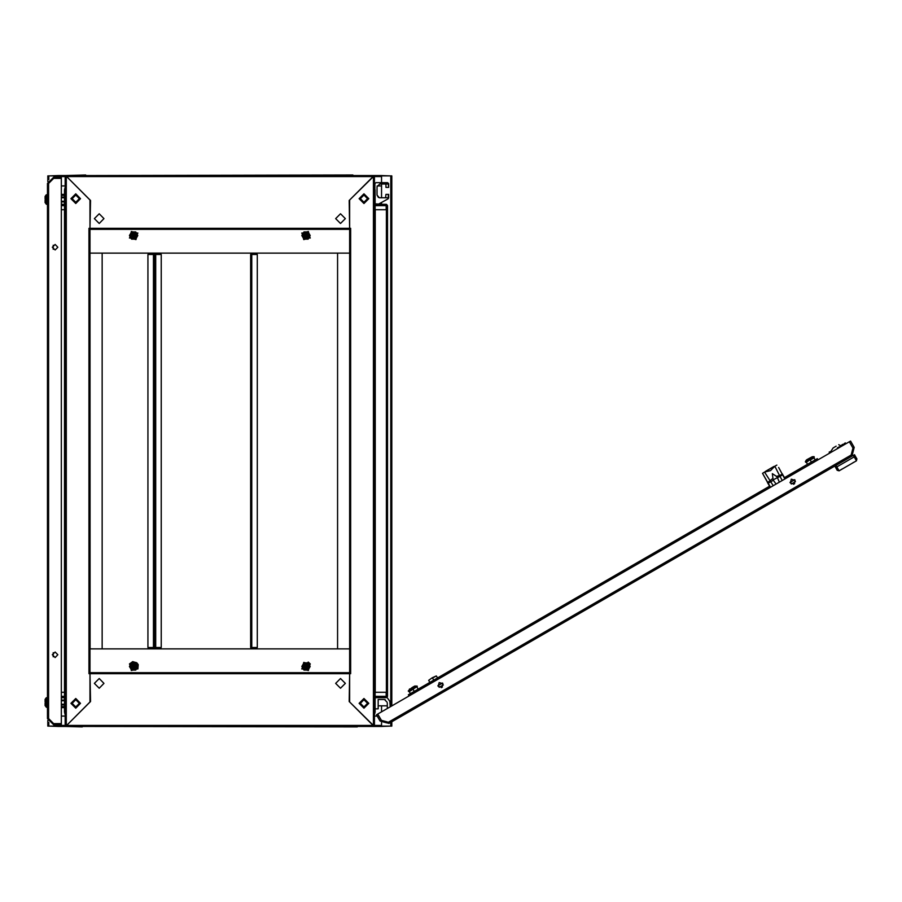 <?xml version="1.0" encoding="UTF-8"?>
<svg xmlns="http://www.w3.org/2000/svg" width="902" height="902" viewBox="0 0 902 902"><rect width="100%" height="100%" fill="white"/><g stroke="black" fill="none" stroke-linecap="round" stroke-linejoin="round"><path stroke-width="1.35" d="M47.513 196.241L47.513 199.511M45.1 703.357L45.1 705.635L46.464 707.315L46.464 697.663L47.513 698.001L47.163 707.315L46.205 707.202L46.205 697.765L45.1 699.343L45.1 701.936L45.991 701.993M45.1 703.041L45.991 703.041L45.991 701.936M837.631 448.283L839.717 447.076M842.479 445.656L845.772 443.761L845.253 442.871L841.442 445.938M842.716 444.336L841.961 444.765M784.898 478.985L778.64 467.473M770.026 487.012L423.94 687.38L423.252 686.185L769.575 486.234L762.517 473.325L770.567 487.26M782.44 474.046L779.587 475.557L780.061 476.369L773.115 479.819L772.281 473.697L776.532 476.38L779.587 475.557L774.762 466.255L776.847 465.049M762.517 473.325L764.603 472.107L770.725 481.758L767.929 483.371L770.263 487.43M776.081 484.081L773.307 480.27L772.45 480.755L770.725 481.758L773.239 485.716M837.744 448.474L837.394 447.877L839.48 446.67L837.394 447.877L837.755 448.474L839.548 447.437M828.769 453.65L829.693 453.041M853.281 455.42L854.487 454.732L855.344 456.232L854.149 456.919L853.281 455.42L389.044 723.449L380.092 721.059L376.472 714.79L377.667 714.102L381.287 720.371L380.092 721.059M852.57 462.997L853.766 462.309M805.666 462.219L814.326 457.224L814.01 456.683L805.362 461.677L805.666 462.219M806.783 459.659L812.206 456.728L806.783 459.659M669.261 544.154L672.542 542.26M549.848 613.101L553.129 611.206M627.769 568.113L629.021 567.392M582.985 593.967L584.237 593.245M538.201 619.821L539.452 619.099M523.273 628.446L524.524 627.713M412.09 687.538L414.48 686.163L412.09 687.538M416.938 685.937L408.279 690.932L408.595 691.473L417.254 686.467L415.134 685.971L411.515 688.057L408.279 690.932M47.513 195.035L47.163 204.337L46.205 204.235L46.205 194.798L45.1 196.365L45.1 198.643M45.991 200.007L45.991 198.959L45.1 198.959M45.991 200.064L45.1 200.064L45.1 202.657L46.464 204.337L46.205 194.798L47.163 194.685M391.851 721.837L391.851 726.099L381.512 726.099L381.512 722.761M349.626 228.296L350.664 228.296L350.664 673.704L349.626 673.704L349.142 701.485L373.056 725.411L66.59 725.411L66.59 726.448L66.601 725.411L90.516 701.485L90.031 672.667L349.626 672.667L349.626 673.704L88.994 673.704L88.994 228.296L90.031 228.296L90.516 200.515L66.601 176.589L373.067 176.589L373.067 175.552L373.056 176.589L349.142 200.515L349.626 229.333L90.031 229.333L90.031 228.296L349.626 228.296L349.626 200.03L374.443 175.552L381.501 175.552L381.512 182.621L381.512 175.901L391.851 175.901L391.851 705.905M47.806 181.606L47.806 175.901L58.145 175.901L58.145 177.277M58.145 724.723L58.145 726.099L47.806 726.099L47.806 720.394M90.031 673.704L90.031 701.97L66.252 725.749L65.215 726.448L58.156 726.448L58.156 724.723M381.501 722.75L381.501 726.448L374.443 726.448L349.626 701.97L349.626 673.704M58.156 177.277L58.156 175.552L65.215 175.552L66.252 176.251L90.031 200.03L90.031 228.296M352.896 175.033L86.761 175.552L356.865 175.552M357.316 726.888L82.792 726.448M375.131 696.288L386.169 696.288L386.169 692.319L387.544 692.319L386.439 692.319L386.439 209.681L387.544 209.681L386.169 209.681L386.169 205.712L375.131 205.712M154.524 647.501L147.973 647.501L147.973 254.499L154.524 254.499L154.524 647.501L154.625 254.499L161.187 254.499L161.187 647.501L154.625 647.501M349.615 253.124L349.615 648.876L337.562 648.876L337.562 253.124L349.626 253.124L90.031 253.124L102.106 253.124L102.106 648.876L90.031 648.876L349.626 648.876L349.626 252.086M250.688 254.499L257.239 254.499L257.239 647.501L250.688 647.501L250.688 254.499M374.905 188.845L374.905 183.658L375.942 182.621L387.668 182.621L388.694 183.658L388.694 187.447L388.356 183.997L379.731 183.997L376.98 186.759L376.98 195.035L379.246 197.741M782.226 480.529L780.061 476.369L782.801 474.779L785.191 478.815M835.974 465.421L836.831 466.909L835.714 467.563L834.778 466.108M65.215 713.832L64.527 712.14L65.215 712.14M65.215 189.86L64.527 189.86L65.215 188.168M82.341 175.112L82.792 175.552M374.443 712.14L375.131 712.14L374.443 714.553M357.936 175.552L374.443 175.552L374.443 726.448L356.865 726.448M387.939 698.723L386.969 697.404L387.544 696.288L387.544 209.681L387.544 696.288L386.169 696.288L386.169 697.663L375.131 697.663M374.443 188.168L375.131 189.86L374.443 189.86M375.131 204.337L386.169 204.337L386.169 205.712L387.544 205.712L386.62 204.416L387.544 205.712L387.544 209.681L387.544 205.712M137.882 668.912L138.175 664.616L136.901 662.812L132.752 661.651L129.403 664.019L137.882 668.912M438.158 686.343L439.161 682.577L442.927 683.581L441.924 687.347L438.158 686.343M795.102 480.259L791.336 479.244L790.332 483.01L794.098 484.024L795.102 480.259M57.852 654.739L55.101 657.502L52.339 654.739L55.101 651.988L57.852 654.739M52.339 247.261L55.101 250.012L57.852 247.261L55.101 244.498L52.339 247.261M75.723 699.208L71.596 703.346L75.723 707.484L79.861 703.346L75.723 699.208M75.723 699.726L72.104 703.346L75.723 706.965L79.353 703.346L75.723 699.726M335.657 218.645L340.482 223.47L345.319 218.645L340.482 213.819L335.657 218.645M94.349 218.645L99.175 223.47L104.001 218.645L99.175 213.819L94.349 218.645M104.001 683.355L99.175 678.529L94.349 683.355L99.175 688.181L104.001 683.355M345.319 683.355L340.482 678.529L335.657 683.355L340.482 688.181L345.319 683.355M135.142 234.678L134.511 237.034L132.154 236.403L132.786 234.046L135.142 234.678M131.861 236.561L134.669 237.316L135.424 234.509L132.605 233.742L131.85 236.572L134.68 237.327L135.435 234.509L132.617 233.753L131.861 236.561M136.179 234.069L132.177 232.998L131.106 237L135.108 238.072L136.179 234.069M79.353 198.654L75.723 195.035L72.104 198.654L75.723 202.273L79.353 198.654M132.188 234.7L134.488 234.08L135.108 236.38L132.797 237L132.188 234.7M360.315 703.346L363.934 706.965L367.554 703.346L363.934 699.726L360.315 703.346M363.934 202.792L368.072 198.654L363.934 194.516L359.797 198.654L363.934 202.792M363.934 202.273L367.554 198.654L363.934 195.035L360.315 198.654L363.934 202.273M307.469 667.3L305.169 667.92L304.549 665.62L306.86 664.999L307.469 667.3M307.503 236.403L305.158 237.034L304.526 234.678L306.872 234.046L307.503 236.403M304.233 234.509L304.989 237.316L307.796 236.561L307.052 233.742L304.222 234.509L304.977 237.327L307.808 236.572L307.041 233.753L304.233 234.509M308.552 237L307.481 232.998L303.478 234.069L304.549 238.072L308.552 237M135.108 665.62L134.488 667.92L132.188 667.3L132.797 664.999L135.108 665.62M75.723 203.48L70.897 198.654L75.723 193.829L80.56 198.654L75.723 203.48M75.723 708.171L70.897 703.346L75.723 698.52L80.56 703.346L75.723 708.171M132.154 665.597L134.511 664.966L135.142 667.322L132.786 667.954L132.154 665.597M135.424 667.491L134.669 664.684L131.861 665.439L132.605 668.258L135.435 667.491L134.68 664.673L131.85 665.428L132.617 668.247L135.424 667.491M131.106 664.999L132.177 669.002L136.179 667.931L135.108 663.928L131.106 664.999M363.934 698.52L368.76 703.346L363.934 708.171L359.109 703.346L363.934 698.52M363.934 193.829L368.76 198.654L363.934 203.48L359.109 198.654L363.934 193.829M304.549 236.38L305.169 234.08L307.469 234.7L306.86 237L304.549 236.38M304.526 667.322L305.158 664.966L307.503 665.597L306.872 667.954L304.526 667.322M307.796 665.439L304.989 664.684L304.233 667.491L307.041 668.247L307.796 665.439L304.977 664.673L304.222 667.491L307.052 668.258L307.808 665.428M303.478 667.931L307.481 669.002L308.552 664.999L304.549 663.928L303.478 667.931M137.656 233.223L131.32 231.521L129.629 237.857L135.965 239.56L137.656 233.223M80.007 198.654L75.723 202.927L71.45 198.654L75.723 194.37L80.007 198.654M71.698 198.654L75.723 202.691L79.759 198.654L75.723 194.618L71.698 198.654M359.65 703.346L363.934 699.073L368.208 703.346L363.934 707.63L359.65 703.346M367.971 703.346L363.934 699.309L359.898 703.346L363.934 707.382L367.971 703.346M310.029 237.857L308.337 231.521L302.001 233.223L303.692 239.56L310.029 237.857M129.629 664.143L131.32 670.479L137.656 668.777L135.965 662.44L129.629 664.143M302.001 668.777L308.337 670.479L310.029 664.143L303.692 662.44L302.001 668.777M310.254 664.019L308.281 662.124L301.775 668.912L310.254 664.019M65.215 187.447L64.752 188.845M387.341 705.759L387.341 707.518L387.341 705.759L378.22 705.759L387.341 705.759L387.341 707.518L387.341 702.996M385.334 699.884L384.759 699.591L385.334 699.884M61.302 201.924L64.527 201.924M61.302 201.236L64.527 201.236M61.302 197.786L64.527 197.786M61.302 197.098L64.527 197.098M61.302 195.373L64.527 195.373M61.302 194.347L64.527 194.347M385.594 197.786L381.805 197.786L385.594 197.786L385.943 194.347L388.694 194.347L388.164 198.778L378.592 204.066L386.383 199.759L378.592 204.066L375.131 203.807M378.085 204.202L375.942 204.202M385.943 184.346L385.943 187.447L388.356 187.447M386.62 697.584L387.544 696.288M829.682 453.131L833.076 447.99L836.21 446.174M835.015 446.862L833.076 447.99M841.104 445.34L841.622 446.231L838.747 444.709M839.48 446.67L839.83 447.268M830.02 451.654L829.13 452.173L829.648 453.075M439.161 687.347L443.299 684.968M791.336 484.024L795.474 481.634M764.603 472.107L770.545 470.675L774.762 466.255M765.832 471.239L773.386 466.875M767.512 482.66L772.484 478.714M776.532 476.38L777.174 477.474M779.384 482.175L777.468 477.868M437.56 677.932L436.388 675.902L432.532 678.124L433.704 680.153M428.687 680.345L432.329 677.763L428.687 680.345L429.859 682.374M432.329 677.763L436.388 675.902M409.023 695.994L408.324 694.799L423.252 686.185M815.228 459.885L814.055 457.855L810.199 460.076L811.372 462.106M809.996 459.716L806.354 462.298L807.527 464.327M814.055 457.855L813.491 457.697M806.354 462.298L806.501 461.734M381.76 720.495L382.471 721.713L386.665 722.84L387.883 722.141M837.022 469.987L835.647 467.597L837.022 469.987M856.9 458.915L855.344 456.22L856.9 458.915L856.393 460.798L839.074 470.788L837.191 470.292L835.647 467.597M856.393 460.798L854.149 456.919L836.831 466.909L839.074 470.788L842.299 468.927M381.287 720.371L388.345 722.265L381.388 720.394L377.724 714.068L849.323 441.788L852.976 448.114L851.116 455.082L388.345 722.265L389.044 723.449M852.999 448.023L854.194 447.336L850.575 441.067L849.38 441.755L852.999 448.023L851.172 455.048M854.194 447.336L851.984 456.175M851.804 456.277L851.116 455.082M812.206 456.728L814.01 456.683M806.298 460.133L805.362 461.677M784.503 477.62L802.419 467.281L802.87 468.048L784.954 478.398M802.419 467.281L817.347 458.656L818.035 459.851M416.408 686.952L409.271 691.552L410.444 693.582M412.924 688.97L414.3 691.36M416.983 687.098L418.156 689.139M409.429 690.988L409.271 691.552M437.865 685.633L442.465 682.983M790.039 482.311L794.628 479.65M794.73 479.751L790.073 482.446M442.555 683.085L437.91 685.768M47.513 718.522L47.513 183.478L48.55 183.467L53.646 178.382L61.302 178.382L61.302 723.618L53.646 723.618L48.55 718.533L47.513 718.522L53.714 724.723L53.714 723.686L61.302 723.686L61.302 724.723L53.714 724.723M53.714 178.314L53.714 177.277L61.302 177.277L61.302 178.314L53.714 178.314L48.55 183.467L48.55 718.533L53.714 723.686M53.714 177.277L47.513 183.478M61.302 707.653L64.527 707.653M61.302 706.627L64.527 706.627M61.302 704.902L64.527 704.902M61.302 704.214L64.527 704.214M61.302 700.764L64.527 700.764M61.302 700.076L64.527 700.076M82.341 726.888L65.215 726.448L65.215 175.552L85.713 175.033M381.501 175.552L390.476 175.901M49.182 175.901L58.156 175.552M381.501 176.589L374.443 176.589M58.156 726.448L49.182 726.099M390.476 726.099L381.501 726.448M377.115 185.891L381.501 185.891L381.512 183.997L381.512 197.786M381.512 202.454L381.512 204.337M381.512 705.759L381.512 711.881M377.239 716.109L374.443 716.109M65.215 716.109L61.302 716.109M61.302 185.891L65.215 185.891M375.131 708.871L375.131 712.14L375.131 708.871L378.22 708.871L378.22 699.557L384.432 699.557L387.082 702.207M64.527 712.14L64.527 692.319L61.302 692.319M64.527 697.663L61.302 697.663M351.352 175.552L88.306 175.552M373.067 175.552L66.59 175.552L66.601 176.589L66.59 175.552M90.042 648.876L90.031 229.333L349.626 229.333L349.626 672.667L90.031 672.667L90.031 229.333L349.626 229.345M88.306 726.448L351.352 726.448M66.59 726.448L373.067 726.448L373.056 725.411L373.067 726.448M136.63 233.81L137.623 235.535L135.638 238.985L137.623 235.535L136.63 233.81L135.638 232.096L131.658 232.096L135.74 231.915L137.826 235.535L135.74 239.165L131.557 239.165L129.46 235.535L131.557 231.915L135.74 231.915M129.46 235.535L131.658 232.096L129.662 235.535L130.655 237.26L131.658 238.985L135.638 238.985L131.658 238.985L130.655 237.26M61.302 209.681L64.527 209.681L64.527 189.86M61.302 204.337L64.527 204.337M386.169 692.319L375.131 692.319L375.131 712.14L374.443 713.832M375.131 189.86L375.131 209.681L386.169 209.681M154.174 254.499L154.174 253.124M154.174 648.876L154.174 647.501M374.443 209.681L375.131 209.681L375.131 692.319M309.003 237.26L307.999 238.985L304.019 238.985L307.999 238.985L309.003 237.26L309.995 235.535L307.999 232.096L310.198 235.535L308.101 239.165L303.918 239.165L301.832 235.535L303.918 231.915L308.101 231.915L310.198 235.535M304.019 232.096L307.999 232.096L304.019 232.096L302.035 235.535L304.019 238.985L302.035 235.535L303.918 231.915M66.252 175.552L66.252 726.448M154.862 647.501L154.862 648.876L154.851 647.501M154.862 253.124L154.862 254.499L154.851 253.124M251.027 647.501L251.027 648.876M251.027 253.124L251.027 254.499M65.215 692.319L64.527 692.319L64.527 209.681M130.655 664.74L131.658 663.015L135.638 663.015L131.658 663.015L130.655 664.74L129.662 666.465L131.658 669.904L129.46 666.465L131.557 662.835L135.74 662.835L137.826 666.465L135.74 670.085L131.557 670.085L129.46 666.465M135.74 670.085L131.658 669.904L135.638 669.904L136.63 668.19L137.623 666.465L135.638 663.015L137.623 666.465L136.63 668.19M373.405 726.448L373.405 175.552M303.027 668.19L302.035 666.465L304.019 663.015L302.035 666.465L303.027 668.19L304.019 669.904L307.999 669.904L303.918 670.085L301.832 666.465L303.918 662.835L308.101 662.835L310.198 666.465L308.101 670.085L303.918 670.085M309.995 666.465L307.999 669.904L309.995 666.465L307.999 663.015L304.019 663.015L307.999 663.015L310.198 666.465M64.752 713.155L65.215 714.553M381.839 720.518L387.33 721.983M390.081 702.106L389.799 701.249M390.194 706.875L389.844 702.038M387.048 697.494L389.822 701.271M374.443 187.447L374.905 183.658M375.942 182.621L387.668 182.621M379.731 183.997L376.98 186.759M379.731 197.786L388.356 197.786L388.356 194.347M388.694 194.347L388.694 197.865M388.164 198.778L378.592 204.066M376.98 195.035L378.4 197.448M381.805 197.786L388.356 197.786M441.292 687.617L442.465 686.941M793.467 484.295L794.639 483.619M390.814 175.901L390.814 706.514M390.814 722.434L390.814 726.099M48.843 726.099L48.843 722.355M48.843 720.247L48.843 718.815M48.843 183.185L48.843 181.753M48.843 179.645L48.843 175.901M381.501 725.411L374.443 725.411M65.215 725.411L58.156 725.411M58.156 176.589L65.215 176.589M61.302 696.288L64.527 696.288M349.626 672.655L90.031 672.655M64.527 205.712L61.302 205.712M153.475 254.499L153.475 647.501M375.198 692.319L375.198 209.681M155.674 647.501L155.674 254.499M251.726 647.501L251.726 254.499M64.459 209.681L64.459 692.319M53.218 656.757L53.218 652.721M53.218 249.279L53.218 245.243M765.234 471.509L773.916 466.492M415.134 685.971L414.48 686.163M409.226 689.387L409.711 688.914M129.403 237.981L137.882 233.088L129.403 237.981M301.775 233.088L310.254 237.981L301.775 233.088"/></g></svg>
